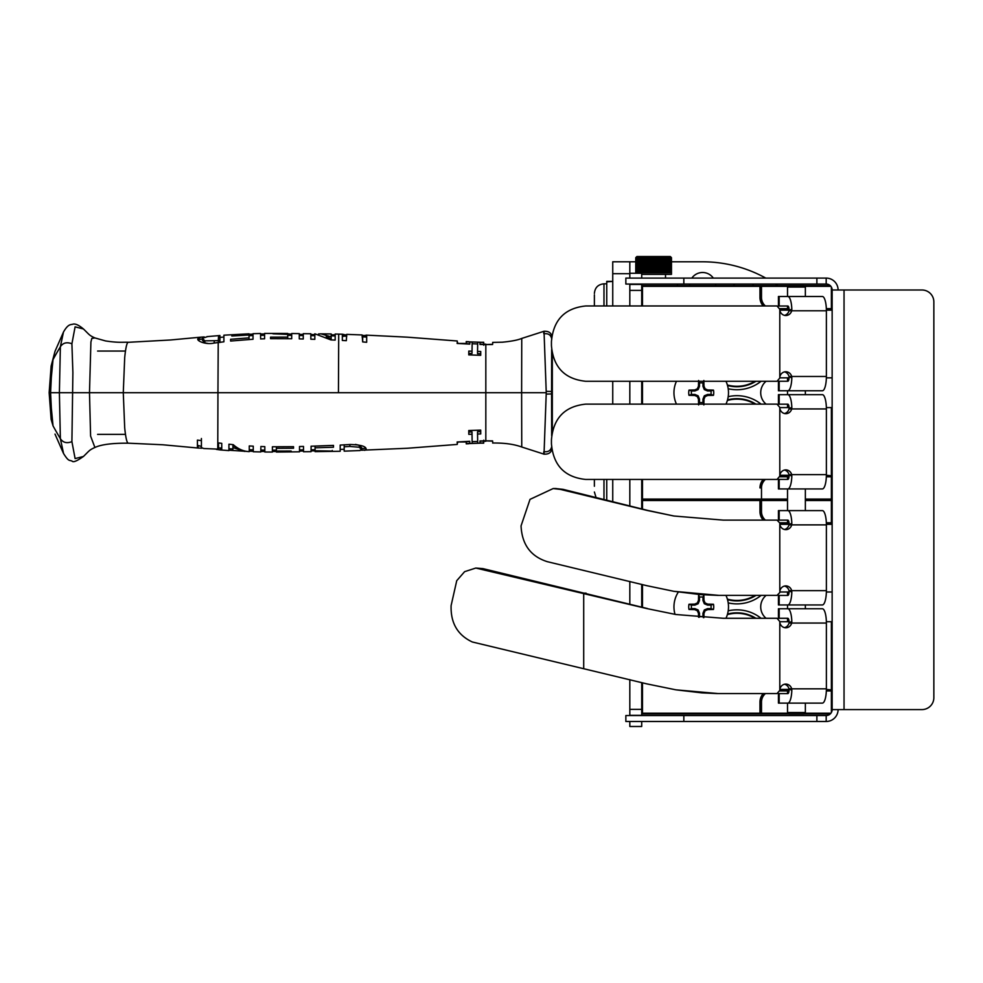 <?xml version="1.0" encoding="UTF-8"?>
<svg xmlns="http://www.w3.org/2000/svg" width="983" height="983" viewBox="0 0 983 983"><rect width="100%" height="100%" fill="white"/><g stroke="black" fill="none" stroke-linecap="round" stroke-linejoin="round"><path stroke-width="1.47" d="M728.206 602.886A38.681 38.681 0 0 0 761.125 595.391M727.531 599.655A35.707 35.707 0 0 0 756.001 595.391M761.063 618.282A38.681 38.681 0 0 0 728.206 610.836M755.927 618.282A35.707 35.707 0 0 0 727.531 614.068M788.956 713.977L642.477 713.977L641.715 713.216L641.715 682.607M641.715 607.064L641.715 584.406M641.715 508.887L641.715 500.507L642.44 499.782L641.715 499.069L641.715 479.446M642.477 479.446L642.477 499.069L641.715 499.069L641.715 500.507L642.477 499.745M642.477 682.792L642.477 713.216L641.715 713.216L641.715 715.538M763.226 520.118A12.668 12.668 0 0 1 759.97 511.651L759.97 500.507L642.477 500.507L642.477 509.083M642.477 584.59L642.477 607.261M642.477 713.977L642.477 713.216L759.97 713.216L759.97 702.071L760.731 702.071A11.907 11.907 0 0 1 764.332 693.556A11.907 11.907 0 0 0 760.731 702.071L760.731 713.216L759.97 713.216M766.113 595.391A14.88 14.88 0 0 0 766.064 618.282M832.146 591.987L826.371 591.987M789.116 591.987L779.789 591.987M779.789 621.735L789.116 621.735M826.371 621.735L832.146 621.735M826.384 689.415L831.606 689.943L826.371 690.177M789.116 690.177L779.789 690.177M831.385 690.177L831.385 690.938L826.334 690.938M831.385 712.503L831.385 690.938M765.462 693.556A11.145 11.145 0 0 0 761.493 702.071L761.493 713.216L788.194 713.216M804.684 713.216L830.918 713.216M761.493 713.216L760.731 713.216M830.217 713.977L803.922 713.977M831.385 689.415L831.385 621.735M805.36 499.069L832.146 499.069L831.421 499.782L832.146 500.507L805.36 500.507M759.97 500.507L761.493 500.507L761.493 511.651A11.145 11.145 0 0 0 765.401 520.118M787.518 500.507L761.493 500.507M826.334 522.784L831.385 522.784L831.385 499.745M831.385 522.784L832.146 524.308L826.384 524.308M764.283 520.118A11.907 11.907 0 0 1 760.731 511.651A11.907 11.907 0 0 0 764.283 520.118A11.907 11.907 0 0 1 760.731 511.651L761.493 511.651M760.731 500.507L760.731 511.651L759.97 511.651M760.51 500.286L760.51 499.29M779.789 523.546L789.116 523.546M826.371 523.546L831.385 523.546M755.104 595.391A35.228 35.228 0 0 1 727.371 599.114M710.942 605.11L707.576 605.11L704.32 603.759L702.98 600.515L702.98 597.148A9.867 9.867 0 0 0 699.478 597.148L699.478 600.515L698.127 603.759L694.883 605.11L691.516 605.11A9.867 9.867 0 0 0 691.516 608.612L694.883 608.612L698.127 609.952L699.478 613.208L699.478 616.574A9.867 9.867 0 0 0 702.98 616.574L702.98 613.208L704.32 609.952L707.576 608.612L710.942 608.612A9.867 9.867 0 0 0 710.942 605.11L713.461 604.25A12.509 12.509 0 0 1 713.461 609.472A35.351 3.084 180 0 1 707.772 609.607A35.302 3.072 157.5 0 1 705.106 610.738A35.302 3.072 112.5 0 1 703.975 613.404A35.351 3.084 90 0 1 703.877 617.643M710.942 608.612L713.461 609.472M675.014 614.363A27.266 27.266 0 0 1 678.344 592.036M725.97 595.391A27.266 27.266 0 0 1 725.982 618.282M698.557 617.25A35.351 3.084 -90 0 1 698.483 613.404A35.302 3.072 -112.5 0 1 697.34 610.738A35.302 3.072 -157.5 0 1 694.674 609.607A35.351 3.084 180 0 1 688.997 609.472A12.509 12.509 0 0 1 688.997 604.25A35.351 3.084 0 0 1 694.674 604.115A35.302 3.072 -22.5 0 1 697.34 602.984A35.302 3.072 -67.5 0 1 698.483 600.318A35.351 3.084 -90 0 1 698.618 594.629A12.509 12.509 0 0 1 699.343 594.494M703.84 594.826A35.351 3.084 90 0 1 703.975 600.318A35.302 3.072 67.5 0 1 705.106 602.984A35.302 3.072 22.5 0 1 707.772 604.115A35.351 3.084 0 0 1 713.461 604.25M702.98 616.574L703.324 617.607M699.478 616.574L699.232 617.299M699.478 600.515L698.483 600.318M699.478 597.148L698.618 594.629M698.127 603.759L697.34 602.984M694.883 605.11L694.674 604.115M691.516 605.11L688.997 604.25M691.516 608.612L688.997 609.472M694.883 608.612L694.674 609.607M698.127 609.952L697.34 610.738M699.478 613.208L698.483 613.404M702.98 597.148L703.84 594.629M702.98 600.515L703.975 600.318M704.32 603.759L705.106 602.984M707.576 605.11L707.772 604.115M707.576 608.612L707.772 609.607M704.32 609.952L705.106 610.738M702.98 613.208L703.975 613.404M727.371 614.608A35.228 35.228 0 0 1 755.018 618.282M728.206 388.74A38.681 38.681 0 0 0 761.063 381.281M727.531 385.496A35.707 35.707 0 0 0 755.927 381.281M761.063 404.136A38.681 38.681 0 0 0 728.206 396.69M755.927 404.136A35.707 35.707 0 0 0 727.531 399.921M641.715 404.136L641.715 381.281M641.715 305.971L641.715 286.36L642.477 285.598L788.968 285.598M641.715 284.038L641.715 286.36L642.477 286.36L641.715 285.598M763.226 305.971A12.668 12.668 0 0 1 759.97 297.505L759.97 286.36L642.477 286.36L642.477 305.971M642.477 381.281L642.477 404.136M642.477 499.831L642.477 499.069L759.97 499.069M766.064 381.281A14.88 14.88 0 0 0 766.064 404.136M832.146 377.841L826.371 377.841M789.116 377.841L779.789 377.841M779.789 407.589L789.116 407.589M826.371 407.589L832.146 407.589M826.384 475.256L831.606 475.797L826.359 476.018M789.116 476.018L779.789 476.018M831.385 476.018L831.385 476.78L826.334 476.78M831.385 499.831L831.385 476.78M765.401 479.446A11.145 11.145 0 0 0 761.493 487.924L761.493 499.069L787.518 499.069M761.493 499.069L760.731 499.069M760.731 487.924A11.907 11.907 0 0 1 764.283 479.446A11.907 11.907 0 0 0 760.731 487.924L761.493 487.924M831.385 475.256L831.385 407.589M803.91 285.598L830.205 285.598M759.97 286.36L761.493 286.36L761.493 297.505A11.145 11.145 0 0 0 765.401 305.971M830.905 286.36L804.672 286.36M788.206 286.36L761.493 286.36M826.334 308.637L831.385 308.637L831.385 287.085M831.385 308.637L832.146 310.161L826.384 310.161M764.283 305.971A11.907 11.907 0 0 1 760.731 297.505A11.907 11.907 0 0 0 764.283 305.971A11.907 11.907 0 0 1 760.731 297.505L761.493 297.505M760.731 286.36L760.731 297.505L759.97 297.505M779.789 309.399L789.116 309.399M826.359 309.399L831.385 309.399M755.018 381.281A35.228 35.228 0 0 1 727.371 384.967M710.942 390.964L707.576 390.964L704.32 389.612L702.98 386.368L702.98 383.001A9.867 9.867 0 0 0 699.478 383.001L699.478 386.368L698.127 389.612L694.883 390.964L691.516 390.964A9.867 9.867 0 0 0 691.516 394.466L694.883 394.466L698.127 395.805L699.478 399.061L699.478 402.428A9.867 9.867 0 0 0 702.98 402.428L702.98 399.061L704.32 395.805L707.576 394.466L710.942 394.466A9.867 9.867 0 0 0 710.942 390.964L713.461 390.104A12.509 12.509 0 0 1 713.461 395.326A35.351 3.084 180 0 1 707.772 395.461A35.302 3.072 157.5 0 1 705.106 396.591A35.302 3.072 112.5 0 1 703.975 399.258A35.351 3.084 90 0 1 703.865 404.136M710.942 394.466L713.461 395.326M676.464 404.136A27.266 27.266 0 0 1 676.464 381.281M725.982 381.281A27.266 27.266 0 0 1 725.982 404.136M703.865 381.281A35.351 3.084 90 0 1 703.975 386.159A35.302 3.072 67.5 0 1 705.106 388.826A35.302 3.072 22.5 0 1 707.772 389.968A35.351 3.084 0 0 1 713.461 390.104M698.594 404.136A35.351 3.084 -90 0 1 698.483 399.258A35.302 3.072 -112.5 0 1 697.34 396.591A35.302 3.072 -157.5 0 1 694.674 395.461A35.351 3.084 180 0 1 688.997 395.326A12.509 12.509 0 0 1 688.997 390.104A35.351 3.084 0 0 1 694.674 389.968A35.302 3.072 -22.5 0 1 697.34 388.826A35.302 3.072 -67.5 0 1 698.483 386.159A35.351 3.084 -90 0 1 698.594 381.281M702.98 402.428L703.84 404.947M699.478 402.428L698.618 404.947M699.478 386.368L698.483 386.159M699.478 383.001L698.618 380.482M698.127 389.612L697.34 388.826M694.883 390.964L694.674 389.968M691.516 390.964L688.997 390.104M691.516 394.466L688.997 395.326M694.883 394.466L694.674 395.461M698.127 395.805L697.34 396.591M699.478 399.061L698.483 399.258M702.98 383.001L703.84 380.482M702.98 386.368L703.975 386.159M704.32 389.612L705.106 388.826M707.576 390.964L707.772 389.968M707.576 394.466L707.772 395.461M704.32 395.805L705.106 396.591M702.98 399.061L703.975 399.258M727.371 400.462A35.228 35.228 0 0 1 755.018 404.136M642.403 499.831L641.715 499.831M641.715 278.091L641.715 273.274L629.82 273.274L629.82 261.797L612.741 261.797L612.741 273.692L629.82 273.692M612.741 404.136L612.741 381.281M612.741 305.971L612.741 273.692M689.488 285.598A13.086 13.086 0 0 1 689.587 284.038M691.848 278.091A13.086 13.086 0 0 1 713.302 278.091M715.575 284.038A13.086 13.086 0 0 1 715.673 285.598M733.33 285.598A13.086 13.086 0 0 1 734.793 284.038M752.351 284.038A13.086 13.086 0 0 1 753.814 285.598M612.741 501.527L612.741 479.446M777.786 285.598A130.911 130.911 0 0 0 775.513 284.038M765.769 278.091A130.911 130.911 0 0 0 702.513 261.797L671.475 261.797M629.82 261.797L635.78 261.797M125.48 434.363L97.6 434.363M551.66 349.665L551.586 392.709L552.323 392.709L552.323 353.278M63.576 331.824L55.011 351.324L51.116 366.18M55.011 351.324L51.141 366.032L49.15 392.709L89.49 392.709L90.915 341.986L91.837 338.398L94.896 337.931C89.023 335.24 89.736 335.031 83.432 328.961L75.101 326.848L71.906 343.792L72.889 372.618L71.906 441.637C66.832 443.616 62.986 442.633 60.368 438.676L59.385 392.709L60.368 346.753A984.364 585.069 -171.2 0 0 53.021 359.594L51.337 377.349A56.4 5.861 91.6 0 0 51.276 378.43L50.588 392.709L51.276 406.999A56.4 5.861 -91.6 0 0 51.337 408.08L53.021 425.836L51.116 419.25M552.323 392.709L552.323 432.139M63.576 453.593L60.368 438.676A984.364 585.069 171.2 0 1 53.021 425.836L51.141 419.397L49.15 392.709M207.782 336.567L202.375 338.275L204.845 340.843L218.287 340.646M218.582 335.67L218.287 340.634L219.922 340.437L219.922 335.559M83.408 328.936C78.751 325.041 75.224 323.456 72.828 324.193C70.764 324.894 68.343 323.567 63.477 332.033L60.368 346.753C62.986 342.797 66.832 341.814 71.906 343.792M551.66 435.752L551.586 393.937L546.204 394.072A28.691 16.392 -90 0 0 546.216 392.795M551.586 392.709L551.586 393.937M546.241 392.807L546.241 392.672A28.691 16.392 -90 0 0 546.204 391.345L544.115 333.778C548.428 333.225 550.984 335.019 551.782 339.147M359.225 450.57L361.719 449.735L359.25 447.253L349.887 446.454L344.185 446.774L344.185 450.841M544.115 333.778C544.127 330.411 544.004 330.349 543.734 333.569M492.704 343.411L492.557 344.529L485.823 344.566L492.643 344.271M219.922 335.51L206.958 336.641M71.906 441.625L75.101 458.582L83.408 456.481C76.944 461.052 73.184 462.6 72.128 461.138C69.105 459.749 68.871 462.01 63.477 453.396L55.011 434.105M214.208 343.067L214.208 341.138M208.224 343.485L204.845 342.846L202.375 340.192L202.375 338.275M546.204 394.072L544.115 451.652C548.428 452.192 550.984 450.398 551.782 446.27M544.115 451.652C544.127 455.006 544.004 455.08 543.734 451.861M492.704 442.018L492.557 440.888L485.823 440.851L492.643 441.158M361.719 449.735L361.719 447.83L359.25 445.262L355.465 444.414M349.887 444.513L349.887 446.454M344.185 444.881L344.185 446.774M344.185 444.758L344.185 448.961M223.903 341.814L223.903 335.535L223.903 341.814L218.226 342.526L217.943 392.709L521.629 392.709L521.752 338.422L544.029 331.271C548.944 331.062 551.549 333.028 551.868 337.157M551.868 448.26C551.549 452.401 548.944 454.367 544.029 454.158L521.752 447.007L521.629 392.709L546.229 392.709M457.193 343.448L466.237 343.448M466.298 342.465L466.212 343.681A553.884 553.871 -90 0 0 469.788 343.866M480.023 344.455L480.036 344.234A469.997 469.997 -89.9 0 0 483.661 344.308L483.747 345.23M362.678 337.218L362.678 341.924L362.125 334.957L346.729 334.367L346.335 340.683L342.342 340.45L342.342 334.466L346.335 334.908M366.671 337.427L365.971 337.009L365.971 335.129L366.671 335.535L366.671 342.281L362.678 341.924M343.694 336.309L342.342 336.346L342.342 340.45M472.012 353.487L472.159 341.998L472.012 353.487L468.793 353.364L468.768 354.9M480.736 353.757L477.541 353.671L477.541 351.398L480.736 351.484L480.712 355.305L468.756 354.888L468.793 351.078L472.012 351.214M219.922 341.937L219.922 340.437M198.296 339.786L202.375 338.902M457.193 441.969L466.237 441.969M466.298 442.964L466.212 441.736A553.884 553.871 90 0 1 469.788 441.564M480.023 440.962L480.036 441.195A469.997 469.997 89.9 0 1 483.661 441.109L483.747 440.187M344.185 449.268L340.192 449.391L340.192 448.039M365.676 448.309L361.719 448.604M472.159 443.419L472.012 431.93L468.793 432.065L468.768 430.529L468.793 434.339L472.012 434.203L472.159 443.419A531.705 531.692 -89.9 0 0 468.965 443.566L480.92 443.149M480.736 431.672L477.541 431.746L477.541 434.031L480.736 433.945L480.712 430.124L468.756 430.529M480.036 441.195L480.036 443.075L479.962 440.962L485.823 440.851L485.823 344.566L479.962 344.455L480.036 342.354A465.795 465.782 -89.9 0 0 483.661 342.428L483.747 344.136M480.036 344.234L480.036 342.354M483.661 344.308L483.747 343.313M466.212 341.801A552.385 552.372 -90 0 0 469.849 341.973L469.776 344.124L457.132 343.448L457.292 341.765L457.292 342.87M366.204 335.129L407.318 337.169L457.242 340.99L457.292 341.765M457.292 342.01L457.783 342.907M342.342 336.346L342.342 334.466L343.694 334.429L343.694 336.137M362.58 335.449L366.671 335.535M472.159 341.998A531.705 531.692 89.9 0 1 468.965 341.863L480.92 342.268M483.685 342.256L480.896 342.293A467.355 467.343 90 0 1 477.713 342.207L477.541 351.398M468.793 353.364L468.793 351.078M249.031 336.911L249.031 339.491L249.031 335.006L231.816 336.002L231.816 335.301L249.031 333.913M260.593 337.747L260.593 333.999A658.757 658.757 -0.7 0 1 264.587 333.95L264.587 338.803A481.191 481.191 -1.8 0 0 260.593 338.926M287.712 336.014L287.712 333.827L291.705 334.208L291.705 338.73L270.558 338.668L270.558 337.132L287.712 337.108L287.712 334.38L272.955 333.802L287.712 333.827M287.712 336.272L287.712 338.668M331.173 336.702L331.173 338.803L326.233 336.53M89.49 392.709L90.596 436.059L94.909 447.486C101.175 444.513 112.295 443.075 128.257 443.186L127.987 443.112C126.721 442.129 125.615 437.017 124.694 427.765L123.28 392.709L89.49 392.709M218.226 342.539L213.975 343.092C205.496 344.984 196.133 340.708 197.988 338.705L201.134 337.132L204.243 336.948M201.134 337.132L170.366 339.995L127.987 342.317C126.721 343.288 125.615 348.4 124.694 357.652L123.28 392.709L217.943 392.709L217.759 449.12L203.727 448.518L201.417 447.572L201.417 440.642L197.423 440.089L197.423 447.191L198.824 448.101L162.588 444.758L128.257 443.186M216.371 449.378L218.595 449.686L218.496 442.928M201.417 446.442L197.423 445.287M201.417 438.504L201.417 445.68M480.036 443.075A465.795 465.782 89.9 0 1 483.661 442.989L483.661 441.109M483.747 441.293L483.747 442.104M466.212 443.628A552.385 552.372 90 0 1 469.849 443.444L469.776 441.293L457.132 441.981L457.292 443.652L457.292 442.547M361.511 450.226L407.318 448.26L457.242 444.427L457.292 443.652M457.292 443.419L457.783 442.51M364.705 450.361L366.106 449.501C366.573 446.491 361.252 444.82 350.132 444.488L340.192 445.09L340.192 450.386M483.685 443.161L480.896 443.136A467.355 467.343 -90 0 0 477.713 443.222L477.541 434.031M468.793 432.065L468.793 434.339M472.012 431.93L472.012 434.203M338.447 392.709L338.705 334.122L338.447 392.709M249.031 334.269L253.024 334.146L253.024 339.258L230.612 341.04L230.612 339.282L249.031 337.882M230.612 341.04L230.612 339.282M249.031 336.26L249.031 334.367M270.558 338.668L270.558 337.132M303.268 338.988L299.274 338.889L299.274 334.367L303.268 334.441L303.268 338.988M331.173 338.803L331.173 337.304M318.541 333.95L320.863 333.839L331.173 336.837L331.173 334.798L335.166 334.884L335.166 340.093A1442.626 1442.626 -177.5 0 0 330.89 339.909L314.83 333.79M314.83 333.839L314.83 339.319A2004.116 2004.116 1.8 0 0 310.837 339.196L310.837 334.539L315.138 334.589M198.124 446.122L198.124 448.002L201.871 448.223M218.595 449.698L220.413 449.956L220.413 448.088L221.753 447.609L221.753 443.997M220.413 448.064L221.753 447.609L221.753 449.501L221.753 443.345L218.226 442.891M315.064 450.742L332.279 451.074L315.064 450.742L315.064 446.098L315.064 448.85M276.383 450.128L272.389 450.189M260.839 447.744L260.839 451.43A658.192 658.192 0.6 0 0 264.82 451.48L264.82 446.626A482.039 482.039 1.8 0 1 260.839 446.503M237.947 448.174L232.922 445.618L232.922 448.678M228.928 444.39L228.928 450.226L246.905 451.406M221.753 449.501L220.413 449.956L221.753 449.501L221.753 447.609M315.064 447.806L333.483 447.24L333.483 445.397L311.083 446.221L311.083 450.878L315.064 450.841M332.279 450.46L332.279 451.074M299.508 451.062L303.501 450.988L303.501 446.429L299.508 446.528L299.508 451.062M291.14 451.025L276.383 451.074L276.383 448.346L293.536 448.248L293.536 446.663L272.389 446.774L272.389 451.492L291.14 451.566M276.383 446.81L276.383 448.346M228.928 448.727L232.922 448.973L232.922 450.46L232.922 447.584L244.644 451.43M232.922 445.618L232.922 447.584M249.264 451.172A690.213 690.213 0 0 0 253.258 451.283L253.258 446.171L249.264 445.95L249.264 451.615C243.698 451.467 238.353 449.145 233.217 444.66L228.928 444.205M629.82 721.485L629.82 726.486L641.715 726.486L629.82 726.486M641.715 709.37L629.82 709.37L629.82 715.538M629.82 709.37L629.82 679.646M629.82 604.029L629.82 581.432M629.82 505.84L629.82 479.446M629.82 404.136L629.82 381.281M629.82 305.971L629.82 290.39L641.715 290.39M629.82 284.038L629.82 290.39M629.82 273.274L629.82 278.091M641.715 726.486L641.715 721.485M641.715 284.443L629.82 284.443M629.82 715.329L641.715 715.329M805.36 287.048L803.873 285.562L789.005 285.562L787.518 287.048L805.36 287.048L805.36 296.497M805.36 703.115L805.36 712.54L787.518 712.54L787.518 703.115M787.518 712.54L789.005 714.027L803.873 714.027L805.36 712.54M787.825 608.76L778.438 608.76L778.438 618.282L787.825 618.282A4.755 1.339 90 0 1 789.165 622.534L791.819 621.526A14.278 4.018 -90 0 0 787.825 608.76L822.366 608.76A14.278 4.018 90 0 1 826.384 623.05L826.384 688.837A14.278 4.018 90 0 1 822.366 703.115L787.825 703.115A14.278 4.018 -90 0 0 791.819 690.361L788.993 688.837L791.671 688.837A6.279 6.033 90 0 0 779.789 690.361L777.037 693.556L716.902 693.556L701.911 692.868L675.911 689.833L717.983 693.556M791.819 621.526L791.671 623.05A6.279 6.033 -90 0 1 779.789 621.526L777.037 618.282L723.23 618.282L675.911 614.51L646.753 608.551L475.809 568.051L464.627 571.651L456.739 580.683L451.111 605.577C450.546 622.976 457.623 635.116 472.331 641.985L646.753 683.861L675.911 689.833M826.384 623.05L788.993 623.05A6.279 6.033 -90 0 1 784.483 627.645M788.993 688.837A6.279 6.033 90 0 0 784.483 684.229M826.384 688.837L791.671 688.837L791.819 690.361M787.825 703.115L778.438 703.115L778.438 693.605L787.825 693.605A4.755 1.339 -90 0 0 789.165 689.341M675.899 614.51L646.753 608.551M475.809 568.051L482.899 568.616L647.502 608.551M787.825 510.607L778.438 510.607L778.438 520.118L787.825 520.118A4.755 1.339 90 0 1 789.165 524.381L791.819 523.361A14.278 4.018 -90 0 0 787.825 510.607L822.366 510.607A14.278 4.018 90 0 1 826.384 524.885L826.384 590.672A14.278 4.018 90 0 1 822.366 604.95L787.825 604.95A14.278 4.018 -90 0 0 791.819 592.196L788.993 590.672L791.671 590.672A6.279 6.033 90 0 0 779.961 590.672L779.789 592.528L777.037 595.391L717.971 595.391L700.326 594.58L673.92 591.324L719.114 595.391M791.819 523.361L791.671 524.885A6.279 6.033 -90 0 1 779.961 524.885L779.789 522.981L777.037 520.118L723.255 520.118L673.92 516.014L646.888 510.386L560.298 489.374L553.171 488.551L530.021 499.364L521.051 525.88C521.948 544.496 530.709 556.439 547.334 561.686L646.814 585.684L673.92 591.324M826.384 524.885L788.993 524.885A6.279 6.033 -90 0 1 784.483 529.493M788.993 590.672A6.279 6.033 90 0 0 784.483 586.065M826.384 590.672L791.671 590.672L791.819 592.196M787.825 604.95L778.438 604.95L778.438 595.44L787.825 595.44A4.755 1.339 -90 0 0 789.165 591.176M673.92 516.014L647.564 510.386L563.161 489.374L555.727 488.551M791.819 407.417A14.278 4.018 -90 0 0 787.825 394.662L778.438 394.662L778.438 404.185L787.825 404.185A4.755 1.339 90 0 1 789.165 408.436L791.819 407.417L791.671 408.94A6.279 6.033 -90 0 1 779.789 407.417L777.037 404.136L585.733 404.136C564.721 406.298 553.282 418.205 551.438 439.843L551.438 443.751C553.257 465.377 564.697 477.283 585.733 479.446L777.037 479.446L779.789 476.165A6.279 6.033 90 0 1 791.671 474.642L791.819 476.165L788.993 474.642L826.384 474.642A14.278 4.018 90 0 1 822.366 488.932L778.438 488.932L778.438 479.409L787.825 479.409A4.755 1.339 -90 0 0 789.165 475.158M787.825 394.662L822.366 394.662A14.278 4.018 90 0 1 826.384 408.94L826.384 474.642M826.384 408.94L788.993 408.94A6.279 6.033 -90 0 1 784.483 413.548M788.993 474.642A6.279 6.033 90 0 0 784.483 470.034M787.825 488.932A14.278 4.018 -90 0 0 791.819 476.165M791.819 309.264A14.278 4.018 -90 0 0 787.825 296.497L778.438 296.497L778.438 306.02L787.825 306.02A4.755 1.339 90 0 1 789.165 310.272L791.819 309.264L791.671 310.775A6.279 6.033 -90 0 1 779.789 309.264L777.037 305.971L585.733 305.971C564.721 308.134 553.282 320.04 551.438 341.679L551.438 345.586C553.257 367.212 564.697 379.119 585.733 381.281L777.037 381.281L779.789 378A6.279 6.033 90 0 1 791.671 376.477L791.819 378L788.993 376.477L826.384 376.477A14.278 4.018 90 0 1 822.366 390.767L778.438 390.767L778.438 381.244L787.825 381.244A4.755 1.339 -90 0 0 789.165 376.993M787.825 296.497L822.366 296.497A14.278 4.018 90 0 1 826.384 310.775L826.384 376.477M826.384 310.775L788.993 310.775A6.279 6.033 -90 0 1 784.483 315.383M788.993 376.477A6.279 6.033 90 0 0 784.483 371.869M787.825 390.767A14.278 4.018 -90 0 0 791.819 378M816.885 721.485L625.852 721.485L625.852 715.538L816.885 715.538L816.885 721.485L826.187 721.485L826.187 715.538L816.885 715.538M683.836 278.091L625.852 278.091L625.852 284.038L683.836 284.038L683.836 278.091L816.885 278.091L816.885 284.038L826.187 284.038L826.187 278.091L816.885 278.091M921.943 289.997A11.907 11.907 0 0 1 933.85 301.892L933.85 697.684A11.907 11.907 0 0 1 921.943 709.591L832.146 709.591L832.146 289.997L921.943 289.997M832.146 289.997A5.947 5.947 0 0 0 826.187 284.038M826.187 278.091A11.907 11.907 0 0 1 838.094 289.997M826.187 715.538A5.947 5.947 0 0 0 832.146 709.591M838.094 709.591A11.907 11.907 0 0 1 826.187 721.485M816.885 284.038L683.836 284.038M610.664 281.384L606.744 281.384L612.741 281.408L606.744 281.875L606.744 305.971M606.744 479.446L606.744 500.028M594.383 294.839L594.383 305.971L594.383 294.839M594.383 479.446L594.383 486.253M635.768 257.669L636.923 256.514L670.308 256.514L671.475 257.669L635.768 257.669L635.768 273.274M671.475 257.669L670.578 258.062L670.578 272.819L670.885 258.062L671.426 272.819L671.475 258.062L671.475 274.368L641.715 274.368M656.656 272.819L656.656 258.062L655.6 258.062L655.6 272.819L656.656 272.819M655.526 272.819L655.526 258.062L654.469 258.062L654.469 272.819L655.526 272.819M654.395 272.819L654.395 258.062L653.339 258.062L653.339 272.819L654.395 272.819M653.265 272.819L653.265 258.062L652.208 258.062L652.208 272.819L653.265 272.819M652.134 272.819L652.134 258.062L651.078 258.062L651.078 272.819L652.134 272.819M651.004 272.819L651.004 258.062L649.96 258.062L649.96 272.819L651.004 272.819M649.898 272.819L649.898 258.062L648.866 258.062L648.866 272.819L649.898 272.819M648.792 272.819L648.792 258.062L647.785 258.062L647.785 272.819L648.792 272.819M647.711 272.819L647.711 258.062L646.728 258.062L646.728 272.819L647.711 272.819M646.654 272.819L646.654 258.062L645.696 258.062L645.696 272.819L646.654 272.819M645.634 272.819L645.634 258.062L644.688 258.062L644.688 272.819L645.634 272.819M644.639 272.819L644.639 258.062L643.73 258.062L643.73 272.819L644.639 272.819M643.668 272.819L643.668 258.062L642.808 258.062L642.808 272.819L643.668 272.819M642.747 272.819L642.747 258.062L641.924 258.062L641.924 272.819L642.747 272.819M641.874 272.819L641.874 258.062L641.1 258.062L641.1 272.819L641.874 272.819M641.051 272.819L641.051 258.062L640.314 258.062L640.314 272.819L641.051 272.819M640.265 272.819L640.265 258.062L639.589 258.062L639.589 272.819L640.265 272.819M639.54 272.819L639.54 258.062L638.913 258.062L638.913 272.819L639.54 272.819M638.876 272.819L638.299 258.062L638.876 272.819M638.262 272.819L637.758 258.062L638.262 272.819M637.721 272.819L637.267 258.062L637.721 272.819M637.242 272.819L636.849 258.062L637.242 272.819M636.824 272.819L636.492 258.062L636.824 272.819M636.468 272.819L636.21 258.062L636.468 272.819M636.185 272.819L635.989 258.062L636.185 272.819M635.976 272.819L635.854 258.062L635.976 272.819M670.553 272.819L670.197 258.062L670.553 272.819M670.173 272.819L669.742 258.062L670.173 272.819M669.706 272.819L669.214 258.062L669.706 272.819M669.19 272.819L668.637 258.062L669.19 272.819M668.6 272.819L667.998 258.062L668.6 272.819M667.949 272.819L667.949 258.062L667.297 258.062L667.297 272.819L667.949 272.819M667.248 272.819L667.248 258.062L666.535 258.062L666.535 272.819L667.248 272.819M666.486 272.819L666.486 258.062L665.737 258.062L665.737 272.819L666.486 272.819M665.675 272.819L665.675 258.062L664.877 258.062L664.877 272.819L665.675 272.819M664.827 272.819L664.827 258.062L663.98 258.062L663.98 272.819L664.827 272.819M663.918 272.819L663.918 258.062L663.034 258.062L663.034 272.819L663.918 272.819M662.972 272.819L662.972 258.062L662.05 258.062L662.05 272.819L662.972 272.819M661.989 272.819L661.989 258.062L661.031 258.062L661.031 272.819L661.989 272.819M660.969 272.819L660.969 258.062L659.986 258.062L659.986 272.819L660.969 272.819M659.925 272.819L659.925 258.062L658.917 258.062L658.917 272.819L659.925 272.819M658.856 272.819L658.856 258.062L657.824 258.062L657.824 272.819L658.856 272.819M657.762 272.819L657.762 258.062L656.718 258.062L656.718 272.819L657.762 272.819M662.05 272.819L662.05 258.062M661.104 272.819L661.104 258.062M660.134 272.819L660.134 258.062M659.126 272.819L659.126 258.062M658.094 272.819L658.094 258.062M657.049 272.819L657.049 258.062M655.993 272.819L655.993 258.062M654.924 272.819L654.924 258.062M653.855 272.819L653.855 258.062M652.786 272.819L652.786 258.062M651.717 272.819L651.717 258.062M650.648 272.819L650.648 258.062M649.603 272.819L649.603 258.062M648.559 272.819L648.559 258.062M647.551 272.819L647.551 258.062M646.556 272.819L646.556 258.062M645.598 272.819L645.598 258.062M764.332 693.556A11.907 11.907 0 0 0 760.731 702.071L761.493 702.071M787.518 690.938L779.777 690.938M759.97 702.071A12.668 12.668 0 0 1 763.263 693.556M779.851 689.415L789.165 689.415M779.777 522.784L787.518 522.784M789.165 524.308L779.789 524.308M787.518 476.78L779.777 476.78M759.97 487.924A12.668 12.668 0 0 1 763.226 479.446M779.851 475.256L789.152 475.256M779.777 308.637L787.518 308.637M789.152 310.161L779.851 310.161M551.586 391.48L546.204 391.345M218.472 342.502L218.287 340.634M204.845 342.846L204.845 340.843M359.25 445.262L359.25 447.253M779.789 621.526L779.789 690.361M779.175 618.282L779.175 608.76M779.175 693.605L779.175 703.115M586.077 593.142L583.705 593.142L583.705 668.452M482.899 568.616L480.515 568.616M779.789 524.885L779.789 590.672M779.175 520.118L779.175 510.607M779.175 595.44L779.175 604.95M647.564 510.386L646.888 510.386M563.161 489.374L560.298 489.374M779.789 407.417L779.789 476.165M779.175 479.409L779.175 488.932M779.175 404.185L779.175 394.662M779.789 309.264L779.789 378M779.175 381.244L779.175 390.767M779.175 306.02L779.175 296.497M683.836 721.485L683.836 715.538M844.041 289.997L844.041 709.591M603.98 305.971L603.98 283.817C598.143 284.382 594.948 287.589 594.383 293.413M603.98 499.339L603.98 479.446M97.6 351.054L125.48 351.054M344.173 451.148L360.073 450.546M485.872 344.173L483.685 344.136M362.113 336.837L366.204 337.009M342.625 336.1L346.729 336.235M477.64 343.976L472.159 343.755M219.922 342.453L219.922 338.631M485.872 441.256L483.685 441.293M477.64 441.453L472.159 441.674M492.643 342.391L502.436 342.195C511.43 341.322 517.869 340.069 521.752 338.422M219.922 337.39L223.903 337.058M253.024 335.559L249.031 335.695M260.593 335.375L264.587 335.301M291.705 335.387L287.712 335.338M299.287 335.498L303.268 335.559M310.837 335.633L314.83 335.658M335.166 335.903L331.173 335.83M83.432 456.468C89.736 450.398 89.023 450.189 94.896 447.486M128.257 342.244C121.597 342.096 118.353 342.87 105.562 340.941L94.896 337.931M220.757 448.101L217.759 447.83M521.752 447.007C513.912 444.169 504.218 442.854 492.643 443.026M335.166 334.036L342.625 334.232M466.237 341.568L468.989 341.728M311.083 449.796L315.076 449.759M299.52 449.919L303.501 449.87M264.82 450.128L260.839 450.054M249.264 449.735L253.258 449.87M466.237 443.849L468.989 443.702M315.064 451.627L340.192 451.271M223.903 335.178L249.031 333.815M320.863 333.839L331.173 333.95M310.837 333.753L303.268 333.679M299.274 333.63L291.705 333.52M287.712 333.458L264.587 333.421M260.593 333.495L253.024 333.692M220.757 449.981L228.928 450.607M253.258 451.75L260.839 451.934M264.82 451.996L272.389 452.057M276.383 452.057L299.508 451.799M303.501 451.738L311.083 451.664M677.422 284.038L677.422 285.598M787.518 287.048L787.518 296.497M787.518 306.02L787.518 309.399M787.518 377.841L787.518 381.244M787.518 390.767L787.518 394.662M787.518 404.185L787.518 407.589M787.518 476.018L787.518 479.409M787.518 488.932L787.518 510.607M787.518 520.118L787.518 523.546M787.518 591.987L787.518 595.44M787.518 604.95L787.518 608.76M787.518 618.282L787.518 621.735M787.518 690.177L787.518 693.605M805.36 390.767L805.36 394.662M805.36 488.932L805.36 510.607M805.36 604.95L805.36 608.76M556.231 488.551L553.171 488.551M603.98 283.817L606.744 283.817M596.005 497.361L594.383 492.004M665.516 274.368L665.516 278.091"/></g></svg>
